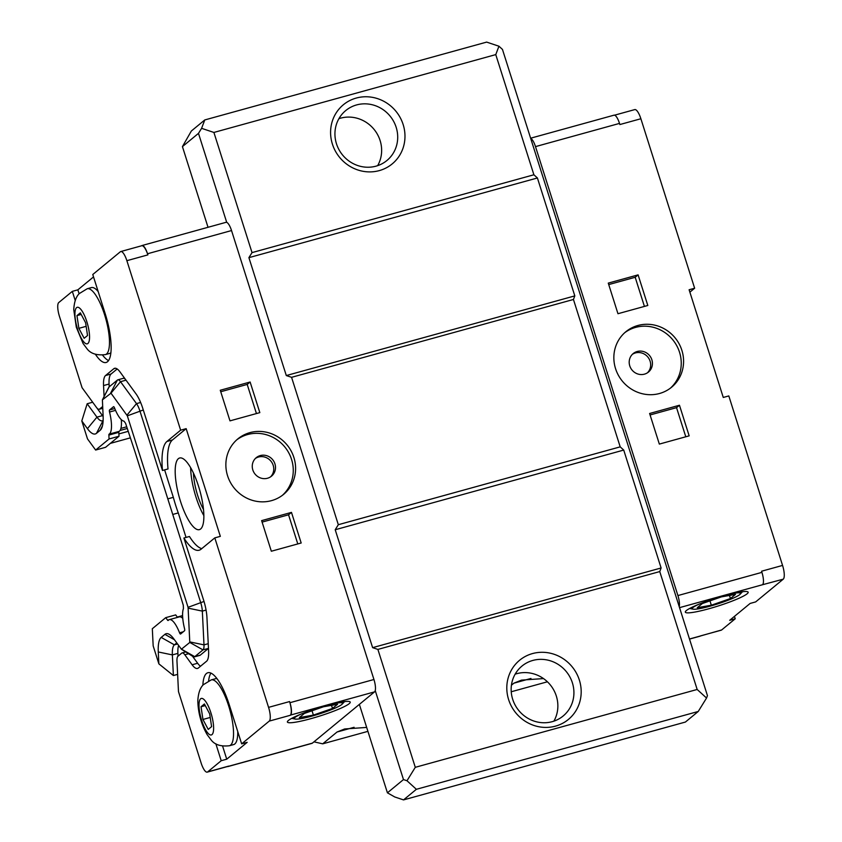 <?xml version="1.0" encoding="UTF-8"?>
<svg xmlns="http://www.w3.org/2000/svg" width="842" height="842" viewBox="0 0 842 842"><rect width="100%" height="100%" fill="white"/><g stroke="black" fill="none" stroke-linecap="round" stroke-linejoin="round"><path stroke-width="1.26" d="M543.5 678.578L521.524 680.115L513.904 683.167L511.431 685.209M104.082 396.561L103.545 385.562A23.965 6.968 74.6 0 1 105.566 375.521L113.796 368.733A23.965 6.968 74.6 0 1 114.607 368.301A23.965 6.968 74.6 0 1 120.027 371.964L136.036 393.898A23.965 6.968 74.6 0 1 142.824 408.517L162.485 470.478L168.011 468.952A56.93 16.545 74.6 0 1 172.442 439.966L186.166 428.652L220.33 536.354L214.805 537.88L201.08 549.194A56.93 16.545 74.6 0 1 199.154 550.215A56.93 16.545 74.6 0 1 183.903 538.017L203.564 599.988A23.965 6.968 74.6 0 1 206.943 617.428L208.605 651.182A23.965 6.968 74.6 0 1 206.585 661.223L198.354 668.011A23.965 6.968 74.6 0 1 197.533 668.443A23.965 6.968 74.6 0 1 192.113 664.78L184.808 654.76A11.988 3.484 -105.4 0 0 182.093 652.929A11.988 3.484 -105.4 0 0 181.693 653.15L177.988 656.202A11.988 3.484 -105.4 0 0 176.978 661.223L178.472 691.566L201.122 762.978A11.988 3.484 -105.4 0 0 207.237 772.125A11.988 3.484 -105.4 0 0 207.648 771.914L221.214 760.715L215.847 743.781M177.63 674.368L173.389 675.537L158.864 663.854L153.17 645.898L152.318 628.721L165.737 617.649L167.59 620.175L168.926 619.807M366.67 727.425L344.662 728.962L337.042 732.014L322.707 743.833L367.922 731.351M322.707 743.833L313.961 741.834M511.241 691.766L547.405 681.788M337.042 732.014L354.093 727.299M513.904 683.167L530.955 678.463M141.551 245.801L141.656 245.717A10.788 3.136 74.6 0 1 142.014 245.527L226.024 222.32A10.788 3.136 74.6 0 1 226.719 222.383L198.48 133.362L182.43 146.613L191.345 131.015L204.774 119.943L201.596 128.331L213.9 132.447L252.021 252.611L248.906 257.652L286.301 375.553L291.574 377.321L338.326 524.703L335.211 529.744L372.617 647.645L377.89 649.414L415.285 767.315L406.991 780.755L403.476 779.576L375.237 690.566A10.788 3.136 74.6 0 1 374.543 691.871L312.361 743.149A10.788 3.136 74.6 0 1 311.993 743.349L227.993 766.546A10.788 3.136 74.6 0 1 227.456 766.546M130.205 437.903L110.323 443.397M109.207 386.815L109.071 384.036A23.965 6.968 74.6 0 1 111.091 373.995L117.175 368.975M162.485 470.478A56.93 16.545 74.6 0 1 166.916 441.492L180.641 430.178L186.166 428.652M183.903 538.017L189.439 536.491A56.93 16.545 74.6 0 0 201.754 548.647M200.501 666.243A23.965 6.968 74.6 0 1 197.638 663.254L192.492 656.202M103.145 416.485A23.965 6.968 74.6 0 1 102.482 415.622L96.893 407.97M125.626 379.626A11.988 3.484 -105.4 0 0 123.321 378.321L117.796 379.847A11.988 3.484 74.6 0 1 120.511 381.689L136.509 403.613A11.988 3.484 74.6 0 1 139.909 410.928L167.8 498.864L173.336 497.338L164.622 469.889M186.05 537.428L178.272 512.925A56.93 16.545 74.6 0 1 173.336 497.338M194.344 656.897L199.87 655.371A11.988 3.484 -105.4 0 0 200.28 655.15L208.469 648.403L202.985 649.887L194.755 656.676A11.988 3.484 74.6 0 1 194.344 656.897A11.988 3.484 74.6 0 1 193.176 656.634L181.409 649.214L173.947 639.046A34.754 10.104 74.6 0 0 169.484 634.5A34.754 10.104 74.6 0 0 164.906 634.352L161.211 637.405L174.389 644.856A23.965 6.968 -105.4 0 0 172.368 654.908L173.389 675.537M178.03 656.16L177.894 653.381A23.965 6.968 74.6 0 1 178.62 645.446M178.378 458.669A37.153 10.799 -105.4 0 0 179.778 499.001A37.153 10.799 -105.4 0 0 199.417 529.629A37.153 10.799 -105.4 0 0 199.933 490.939A37.153 10.799 -105.4 0 0 179.63 458.006A37.153 10.799 -105.4 0 0 178.378 458.669M75.201 300.426L72.328 291.364L58.751 302.562A11.988 3.484 -105.4 0 0 59.435 316.308L82.084 387.72L96.472 407.433A11.988 3.484 -105.4 0 0 99.188 409.265A11.988 3.484 -105.4 0 0 99.588 409.054L102.65 406.528M115.533 410.359L109.534 412.022A23.176 6.736 74.6 0 1 109.092 434.156A2.158 0.631 74.6 0 0 108.871 435.082L109.06 438.977L95.641 450.049L87.494 438.882L81.8 420.926L87.168 403.75L96.946 417.148A23.965 6.968 -105.4 0 0 102.377 420.821A23.965 6.968 -105.4 0 0 103.145 420.421M87.168 403.75L92.673 402.234M81.8 420.926L87.431 428.652A34.754 10.104 74.6 0 0 96.472 433.335L100.177 430.283A34.754 10.104 74.6 0 0 101.524 428.515A34.754 10.104 74.6 0 0 103.103 415.716L102.398 399.866L108.702 387.467A11.988 3.484 74.6 0 1 109.165 386.857L117.396 380.068A11.988 3.484 74.6 0 1 117.796 379.847M167.8 498.864L172.747 514.451L178.272 512.925M172.747 514.451L200.649 602.398A11.988 3.484 74.6 0 1 202.333 611.113L203.996 644.867A11.988 3.484 74.6 0 1 202.985 649.887L189.797 642.435L181.409 649.214M176.767 642.909L174.389 644.856L177.557 643.993M202.869 685.23A41.953 12.198 74.6 0 1 207.858 672.747A41.953 12.198 74.6 0 1 229.245 704.754L241.654 743.865L269.24 721.11A11.988 3.484 -105.4 0 0 268.566 707.364L214.805 537.88M289.574 701.565L289.932 702.702A10.788 3.136 74.6 0 1 290.543 715.068L290.248 715.311A11.988 3.484 -105.4 0 0 289.574 701.565L268.566 707.364M226.719 222.383A10.788 3.136 74.6 0 1 231.529 230.55L373.943 679.505A10.788 3.136 74.6 0 1 375.237 690.566M142.014 245.527A10.788 3.136 74.6 0 1 147.518 253.758L147.876 254.884A11.988 3.484 -105.4 0 0 141.761 245.738L120.764 251.547A11.988 3.484 -105.4 0 0 120.353 251.758L92.767 274.513L105.176 313.624A41.953 12.198 74.6 0 1 106.124 362.481A41.953 12.198 74.6 0 1 95.43 354.324M180.641 430.178L126.868 260.683A11.988 3.484 -105.4 0 0 120.764 251.547M271.513 500.643A35.953 34.112 -129.5 0 1 230.382 482.371A35.953 34.112 -129.5 0 1 237.854 438.892A35.953 34.112 -129.5 0 1 287.048 444.923A35.953 34.112 -129.5 0 1 283.607 494.37A35.953 34.112 -129.5 0 1 271.513 500.643M250.116 382.015L259.831 412.622L229.982 420.863L220.267 390.256L250.116 382.015L247.201 384.426L256.442 413.559M291.469 512.389L301.183 542.995L271.334 551.236L261.63 520.63L291.469 512.389L288.553 514.799L297.794 543.932M782.565 565.424A11.988 3.484 74.6 0 1 783.249 579.17L762.536 584.727A10.788 3.136 -105.4 0 0 761.926 572.36L761.568 571.223L782.565 565.424L728.804 395.929L723.278 397.456L689.114 289.753L694.639 288.227L689.872 292.163M614.544 115.186L634.763 109.597A11.988 3.484 74.6 0 1 640.878 118.743L694.639 288.227M783.249 579.17L755.653 601.914L750.127 603.44L729.688 620.301L735.224 618.775L721.647 629.963A11.988 3.484 74.6 0 1 721.236 630.184L700.449 635.921M734.456 616.365L735.224 618.775M640.878 118.743L619.87 124.542L619.512 123.406A10.788 3.136 -105.4 0 0 614.007 115.175L530.628 138.204M530.702 138.435A10.788 3.136 74.6 0 1 535.501 146.613L677.915 595.557A10.788 3.136 74.6 0 1 679.22 606.619L707.448 695.629L706.543 698.029L697.165 689.472L659.76 571.571L661.117 567.971L623.722 450.07L620.196 446.86L573.444 299.478L574.812 295.889L537.407 177.978L533.891 174.778L495.77 54.604L498.948 46.215L502.463 49.425L679.22 606.619M659.507 393.498A35.953 34.112 -129.5 0 1 618.365 375.227A35.953 34.112 -129.5 0 1 625.838 331.748A35.953 34.112 -129.5 0 1 675.031 337.779A35.953 34.112 -129.5 0 1 671.59 387.225A35.953 34.112 -129.5 0 1 659.507 393.498M608.261 283.112L638.099 274.871L647.814 305.478L617.965 313.719L608.261 283.112M649.614 413.485L679.462 405.244L689.166 435.851L659.328 444.092L649.614 413.485M262.094 522.103L288.553 514.799M220.741 391.73L247.201 384.426M650.087 414.959L676.536 407.654L685.788 436.788M679.462 405.244L676.536 407.654M608.724 284.585L635.184 277.281L644.425 306.414M638.099 274.871L635.184 277.281M255.421 458.437A11.988 11.367 -129.5 0 1 258.536 457.017A11.988 11.367 -129.5 0 1 271.945 462.595A11.988 11.367 -129.5 0 1 270.598 476.835M260.283 455.575A11.988 11.367 -129.5 0 1 273.997 461.669A11.988 11.367 -129.5 0 1 271.503 476.162A11.988 11.367 -129.5 0 1 255.105 474.151A11.988 11.367 -129.5 0 1 256.252 457.669A11.988 11.367 -129.5 0 1 260.283 455.575M632.353 354.345A11.988 11.367 -129.5 0 1 635.468 352.924A11.988 11.367 -129.5 0 1 648.877 358.503A11.988 11.367 -129.5 0 1 647.53 372.743M637.215 351.482A11.988 11.367 -129.5 0 1 650.929 357.576A11.988 11.367 -129.5 0 1 648.445 372.069A11.988 11.367 -129.5 0 1 632.047 370.059A11.988 11.367 -129.5 0 1 633.195 353.577A11.988 11.367 -129.5 0 1 637.215 351.482M282.417 495.307A35.953 34.112 50.5 0 0 284.712 446.849A35.953 34.112 50.5 0 0 236.707 439.882M670.4 388.162A35.953 34.112 50.5 0 0 672.695 339.705A35.953 34.112 50.5 0 0 624.69 332.737M332.506 708.438L313.392 715.1L299.342 717.594L304.394 713.427L323.507 706.764L337.558 704.27L332.506 708.438L331.516 705.343M313.392 715.1L312.024 710.774M730.435 598.546L711.332 605.209L697.281 607.703L702.333 603.535L721.447 596.873L735.498 594.378L730.435 598.546L729.456 595.452M711.332 605.209L709.953 600.872M698.934 604.219A25.323 3.126 162.4 0 0 693.008 609.155A25.323 3.126 162.4 0 0 717.331 604.019A25.323 3.126 162.4 0 0 740.171 594.199A25.323 3.126 162.4 0 0 732.477 593.578M724.773 595.557A32.964 4.063 -17.6 0 1 748.159 592.21A32.964 4.063 -17.6 0 1 717.973 606.051A32.964 4.063 -17.6 0 1 685.325 612.145A32.964 4.063 -17.6 0 1 724.773 595.557M301.004 714.111A25.323 3.126 162.4 0 0 295.079 719.047A25.323 3.126 162.4 0 0 319.392 713.911A25.323 3.126 162.4 0 0 342.231 704.091A25.323 3.126 162.4 0 0 334.537 703.47M326.843 705.449A32.964 4.063 -17.6 0 1 350.23 702.102A32.964 4.063 -17.6 0 1 320.034 715.942A32.964 4.063 -17.6 0 1 287.396 722.036A32.964 4.063 -17.6 0 1 326.843 705.449M211.595 726.635L208.227 729.414L202.943 719.468L201.038 706.743L204.406 703.965L209.69 713.911L211.595 726.635M201.038 706.743L205.259 705.575M202.943 719.468L210.226 717.458M87.526 335.505L84.158 338.284L78.874 328.338L76.959 315.613L80.337 312.835L85.621 322.781L87.526 335.505M76.959 315.613L81.19 314.445M78.874 328.338L86.147 326.328M237.749 731.551A34.154 9.925 74.6 0 1 233.644 744.581L229.445 745.738C220.815 746.707 214.689 744.749 211.068 739.876L207.174 734.677C201.206 724.141 198.091 712.827 197.817 700.744C198.259 693.208 200.101 687.872 203.322 684.725L211.268 679.883A34.154 9.925 74.6 0 1 228.677 705.954A34.154 9.925 74.6 0 1 230.603 745.117A34.154 9.925 74.6 0 1 229.445 745.738M211.268 679.883L215.468 678.726A34.154 9.925 74.6 0 1 217.015 678.705M110.923 352.672A34.154 9.925 74.6 0 1 109.576 353.451L105.376 354.608C96.746 355.577 90.62 353.629 87 348.746L83.095 343.547L76.296 327.159L73.749 309.614C74.191 302.089 76.022 296.742 79.253 293.595L87.189 288.753A34.154 9.925 74.6 0 1 104.608 314.824A34.154 9.925 74.6 0 1 106.534 353.998A34.154 9.925 74.6 0 1 105.376 354.608M87.189 288.753L91.389 287.596A34.154 9.925 74.6 0 1 98.198 291.627M165.737 617.649L175.694 614.902L177.504 617.386M182.756 618.365A23.176 6.736 -105.4 0 0 179.293 616.891L169.347 619.638A23.176 6.736 74.6 0 1 179.567 632.816L183.272 631.795M109.092 434.156L119.038 431.409A23.176 6.736 -105.4 0 0 121.28 419.611M119.038 431.409A2.158 0.631 -105.4 0 0 118.817 432.335L119.017 436.23L105.587 447.302L95.641 450.049M102.398 399.866L110.997 393.182L127.331 415.832L188.071 607.314L189.797 642.435M109.534 412.022A2.158 0.631 74.6 0 1 109.534 409.98L114.765 408.538M179.567 632.816A2.158 0.631 74.6 0 0 180.525 634.047A2.158 0.631 74.6 0 0 180.598 634.005L184.556 630.742A2.158 0.631 74.6 0 0 184.556 628.7A23.176 6.736 74.6 0 1 183.356 608.819A2.158 0.631 74.6 0 0 183.419 608.092L183.282 605.219L174.505 576.381L134.941 451.67L125.584 423.326L124.216 421.453A2.158 0.631 74.6 0 0 123.816 421.116A23.176 6.736 74.6 0 1 114.523 407.907A2.158 0.631 74.6 0 0 113.565 406.675A2.158 0.631 74.6 0 0 113.491 406.718L109.534 409.98M167.59 620.175A2.158 0.631 74.6 0 0 168.074 620.512A2.158 0.631 74.6 0 0 168.19 620.438A23.176 6.736 74.6 0 1 169.347 619.638M161.211 637.405A34.754 10.104 74.6 0 0 158.275 651.971L158.864 663.854M109.06 438.977L119.017 436.23M203.522 509.568A29.965 8.715 74.6 0 1 193.45 473.12M190.65 467.72A37.153 10.799 -105.4 0 0 203.88 515.641M207.237 772.125L228.235 766.325A11.988 3.484 -105.4 0 0 228.645 766.115L228.35 766.357A10.788 3.136 74.6 0 1 227.993 766.546M689.514 639.089L699.986 636.205A10.788 3.136 -105.4 0 0 700.344 636.005L721.647 629.963M241.654 743.865L247.18 742.339L226.74 759.189L221.214 760.715M226.74 759.189L222.614 746.18M208.616 680.862A41.953 12.198 74.6 0 1 210.942 673.116M72.328 291.364L77.853 289.837L93.525 276.913M79.106 293.763L77.853 289.837M108.576 360.587A41.953 12.198 74.6 0 1 102.598 355.135M182.598 615.586L177.262 617.06M128.131 431.367L118.901 433.914M182.43 146.613L208.027 227.298M359.366 704.386L387.415 792.817L403.476 779.576M198.48 133.362L201.596 128.331M338.326 524.703L620.196 446.86M291.574 377.321L573.444 299.478M335.211 529.744L623.722 450.07M372.617 647.645L661.117 567.971M377.89 649.414L659.76 571.571M213.9 132.447L495.77 54.604M498.948 46.215L486.644 42.1L204.774 119.943M415.285 767.315L697.165 689.472M555.51 726.13A38.353 36.395 -129.5 0 1 507.61 680.168A38.353 36.395 -129.5 0 1 568.876 663.254A38.353 36.395 -129.5 0 1 555.51 726.13M406.991 780.755L416.369 789.301L403.528 799.9L394.74 796.964L387.415 792.817M403.528 799.9L685.399 722.057L698.239 711.469L706.543 698.029M416.369 789.301L698.239 711.469M377.658 165.642A32.364 30.701 50.5 0 0 374.511 129.942A32.364 30.701 50.5 0 0 340.547 118.175A32.364 30.701 50.5 0 0 338.916 118.669M356.608 104.924A32.364 30.701 50.5 0 0 345.725 110.576A32.364 30.701 50.5 0 0 342.631 155.075A32.364 30.701 50.5 0 0 386.91 160.506A32.364 30.701 50.5 0 0 393.635 121.364A32.364 30.701 50.5 0 0 356.608 104.924M356.271 98.051A38.353 36.395 -129.5 0 1 404.171 144.014A38.353 36.395 -129.5 0 1 342.904 160.938A38.353 36.395 -129.5 0 1 356.271 98.051M552.247 721.668A32.364 30.701 -129.5 0 1 515.22 705.228A32.364 30.701 -129.5 0 1 521.945 666.085A32.364 30.701 -129.5 0 1 566.224 671.516A32.364 30.701 -129.5 0 1 563.13 716.016A32.364 30.701 -129.5 0 1 552.247 721.668M515.136 674.189A32.364 30.701 -129.5 0 1 550.173 684.757A32.364 30.701 -129.5 0 1 553.878 721.162M286.301 375.553L574.812 295.889M248.906 257.652L537.407 177.978M252.021 252.611L533.891 174.778M103.545 385.562L109.071 384.036M105.566 375.521L111.091 373.995M113.796 368.733L115.522 368.249M166.916 441.492L172.442 439.966M192.113 664.78L197.638 663.254M184.808 654.76L188.566 653.729M99.588 409.054L102.735 408.181M87.431 428.652L96.946 417.148L102.482 415.622M110.997 393.182L120.511 381.689L126.016 380.163M126.995 415.106L136.509 403.613L140.625 402.476M127.331 415.832L143.298 409.991M188.071 607.314L204.017 601.462M188.24 608.177L202.333 611.113L206.069 610.082M189.903 641.93L203.996 644.867L208.237 643.698M181.567 649.224L194.755 656.676L200.28 655.15M158.275 651.971L172.368 654.908L177.894 653.381M373.943 679.505L289.932 702.702M231.529 230.55L147.518 253.758M147.876 254.884L126.868 260.683M535.501 146.613L619.512 123.406M677.915 595.557L761.926 572.36M211.995 734.603A18.934 5.505 74.6 0 1 199.48 711.027A18.934 5.505 74.6 0 1 207.469 704.438A18.934 5.505 74.6 0 1 211.995 734.603M87.926 343.473A18.934 5.505 74.6 0 1 75.412 319.897A18.934 5.505 74.6 0 1 83.4 313.308A18.934 5.505 74.6 0 1 87.926 343.473M164.906 634.352L174.473 639.762M108.871 435.082L118.817 432.335M96.472 433.335L103.134 420.484M100.177 430.283L102.44 425.915M102.45 399.803L109.165 386.857M117.396 380.068L110.681 393.014M290.248 715.311L269.24 721.11M228.645 766.115L207.648 771.914M689.493 639.004L700.344 636.005M679.547 607.64L762.536 584.727M312.361 743.149L228.35 766.357M126.689 426.799L120.911 428.399M127.216 428.494L120.038 430.472M374.543 691.871L290.543 715.068M182.093 652.929L185.724 651.929M99.188 409.265L102.745 408.286M740.171 594.199L742.518 591.694M693.008 609.155L689.651 608.471M342.231 704.091L344.578 701.586M295.079 719.047L291.711 718.363"/></g></svg>
